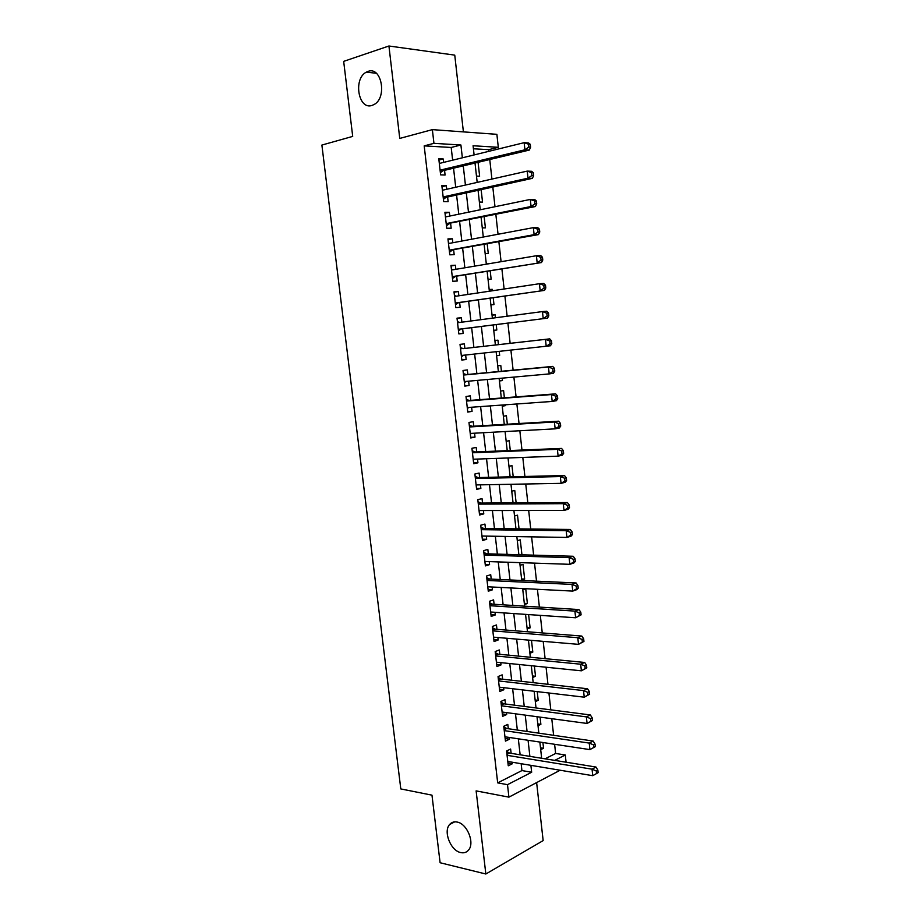 <?xml version="1.0" encoding="UTF-8"?>
<svg xmlns="http://www.w3.org/2000/svg" width="920" height="920" viewBox="0 0 920 920"><rect width="100%" height="100%" fill="white"/><g stroke="black" fill="none" stroke-linecap="round" stroke-linejoin="round"><path stroke-width="1.38" d="M457.125 822.054C467.084 823.561 475.03 842.95 468.544 850.068C466.555 852.437 463.956 853.277 460.747 852.587C450.697 850.77 443.084 831.484 449.615 824.515C451.536 822.273 454.043 821.445 457.125 822.054M368.011 71.403C381.604 65.998 387.412 97.784 374.084 104.512L372.048 105.409C358.386 110.365 352.958 78.671 366.367 72.128L368.011 71.403M545.066 758.827L555.622 753.468L565.282 754.975L566.076 762.22M463.404 131.893L454.756 55.131L388.93 46L343.678 61.364L352.705 136.401L321.885 145.061L400.798 788.923L431.974 795.156L440.105 862.741L485.841 874L543.156 840.592L536.624 782.586M452.64 160.195L451.191 147.464L424.189 145.877L433.941 143.336L432.365 129.628L496.88 134.332L498.306 147.303L473.075 145.751L474.11 154.939M488.853 151.328L488.669 149.672L498.306 147.303M555.622 753.468L554.61 744.28M553.61 735.298L551.77 718.692M550.792 709.849L548.918 693.013M547.963 684.307L546.066 667.23M545.111 658.662L543.191 641.355M542.259 632.925L540.316 615.376M539.396 607.096L537.418 589.294M536.521 581.164L534.52 563.12M533.634 555.139L531.61 536.854M530.736 529.011L528.678 510.485M527.827 502.791L525.745 484.012M524.906 476.468L522.801 457.435M521.973 450.041L519.834 430.755M519.041 423.522L516.867 403.972M516.085 396.899L513.889 377.096M513.118 370.162L510.899 350.106M510.14 343.344L507.909 323.15M507.138 316.238L504.907 296.136M504.114 289.018L501.906 269.031M501.089 261.694L498.881 241.81M498.042 234.255L495.857 214.486M494.994 206.724L492.809 187.059M491.924 179.078L489.762 159.528M511.117 753.342L510.623 749.041L506.575 750.996L508.265 765.785L512.302 763.784L512.129 762.197M508.3 728.72L507.805 724.408L503.746 726.271L505.448 741.117L509.496 739.197L509.3 737.449M505.482 704.007L504.988 699.683L500.905 701.454L502.607 716.358L506.678 714.529L506.46 712.597M502.653 679.213L502.159 674.866L498.053 676.556L499.767 691.506L503.849 689.758L503.619 687.665M499.813 654.327L499.307 649.957L495.19 651.556L496.915 666.563L501.02 664.907L500.756 662.63M496.961 629.337L496.455 624.956L492.326 626.474L494.051 641.539L498.168 639.975L497.892 637.514M494.097 604.268L493.591 599.874L489.44 601.3L491.165 616.411L495.316 614.939L495.006 612.306M491.222 579.105L490.716 574.701L486.542 576.023L488.278 591.203L492.441 589.812L492.119 586.995M488.336 553.851L487.83 549.424L483.644 550.666L485.392 565.892L489.566 564.604L489.221 561.602M485.449 528.505L484.932 524.066L480.734 525.205L482.482 540.5L486.68 539.292L486.312 536.107M482.54 503.067L482.034 498.605L477.802 499.663L479.561 515.004L483.782 513.889L483.391 510.531M479.63 477.537L479.113 473.053L474.869 474.018L476.629 489.417L480.861 488.393L480.458 484.851M476.698 451.904L476.192 447.419L471.925 448.281L473.697 463.737L477.94 462.806L477.514 459.068M473.765 426.19L473.248 421.671L468.97 422.452L470.741 437.954L475.007 437.126L474.559 433.205M470.822 400.372L470.304 395.841L466.003 396.52L467.774 412.091L472.075 411.355L471.603 407.238M467.854 374.463L467.337 369.909L463.013 370.495L464.807 386.124L469.119 385.48L468.625 381.179M464.887 348.45L464.37 343.884L460.023 344.367L461.828 360.053L466.152 359.513L465.635 355.016M461.886 322.172L461.391 317.768L457.022 318.147L458.827 333.891L463.174 333.454L462.656 328.877M458.873 295.791L458.39 291.548L454.008 291.835L455.825 307.636L460.195 307.291L459.666 302.703M455.86 269.318L455.388 265.224L450.984 265.42L452.801 281.279L457.194 281.037L456.665 276.425M452.824 242.73L452.375 238.809L447.959 238.901L449.776 254.817L454.181 254.679L453.652 250.056M449.776 216.062L449.351 212.302L444.912 212.29L446.74 228.263L451.168 228.217L450.639 223.583M446.717 189.278L446.303 185.69L441.853 185.575L443.681 201.606L448.132 201.664L447.603 197.006M476.479 176.111L479.63 176.226L478.078 162.322M479.377 202.055L482.528 202.089L481.137 189.635M482.275 227.895L485.403 227.861L484.173 216.833M485.162 253.644L488.278 253.54L487.197 243.938M488.025 279.3L491.13 279.128L490.222 270.94M489.21 289.8L492.269 289.328L492.43 290.766M490.889 304.865L493.982 304.612L493.223 297.839M492.05 315.203L495.121 314.789L495.454 317.768M493.741 330.337L496.823 330.016L496.213 324.634M497.95 340.159L494.879 340.492L497.95 340.159L498.456 344.655M496.581 355.649L499.652 355.327L499.203 351.382M499.399 380.822L502.469 380.546L502.193 378.154M501.434 371.277L500.779 365.424L497.72 365.838M502.205 405.892L505.275 405.674L505.183 404.823M504.39 397.796L503.585 390.609L500.549 391.092M507.345 424.212L506.391 415.702L503.366 416.242M510.289 450.524L509.185 440.703L506.172 441.312M513.21 476.744L511.968 465.623L508.967 466.302M516.131 502.86L514.751 490.44L511.75 491.188M519.041 528.885L517.511 515.177L514.533 515.993M518.846 554.484L521.916 554.576L520.26 539.833L517.293 540.707M521.582 578.944L524.653 579.082L523.009 564.385L520.053 565.328M524.308 603.324L527.378 603.508L525.745 588.869L522.801 589.869M527.034 627.612L530.104 627.842L528.62 614.583M529.736 651.808L532.806 652.096L531.495 640.355M532.438 675.924L535.509 676.257L534.37 666.045M535.129 699.959L538.2 700.338L537.222 691.633M537.809 723.913L540.879 724.339L540.074 717.117M488.669 149.672L473.421 148.775M486.312 263.913L488.405 263.821M489.175 289.536L492.269 289.328M492.039 315.065L495.121 314.789M496.581 355.706L499.652 355.327M499.422 380.995L502.469 380.546M502.239 406.191L505.275 405.674M521.226 554.783L521.916 554.576M521.709 580.072L524.653 579.082M524.446 604.555L527.378 603.508M527.183 628.958L530.104 627.842M529.897 653.269L532.806 652.096M532.611 677.499L535.509 676.257M535.313 701.638L538.2 700.338M538.016 725.696L540.879 724.339M540.695 749.673L543.559 748.247L542.915 742.52M424.189 145.877L497.685 782.874L521.928 770.569L521.145 763.715M520.134 754.803L518.316 738.806M517.327 730.031L515.487 713.817M514.498 705.18L512.635 688.723M511.669 680.225L509.772 663.55M508.829 655.189L506.909 638.273M505.977 630.062L504.034 612.915M503.113 604.831L501.135 587.454M500.238 579.519L498.237 561.901M497.352 554.116L495.328 536.256M494.466 528.609L492.407 510.519M491.556 503.01L489.474 484.679M488.635 477.319L486.53 458.746M485.714 451.536L483.575 432.71M482.77 425.661L480.608 406.594M479.826 399.683L477.629 380.362M476.87 373.6L474.639 354.039M473.892 347.426L471.661 327.738M470.89 320.999L468.671 301.392M467.877 294.446L465.669 274.953M464.853 267.8L462.656 248.411M461.817 241.052L459.632 221.777M458.769 214.199L456.596 195.028M455.71 187.243L453.548 168.188M443.647 162.392L443.256 158.976L438.782 158.757L440.622 174.857L445.084 175.018L444.555 170.338M560.142 770.235L508.921 797.145L476.123 790.889L485.841 874M508.921 797.145L507.495 784.668L531.668 772.248L530.886 765.336M497.685 782.874L507.495 784.668M388.93 46L399.751 138.425L432.365 129.628M554.748 760.391L565.282 754.975M475.019 163.047L477.181 182.401M478.066 190.302L480.24 209.76M481.102 217.453L483.299 237.026M484.138 244.501L486.335 264.178M487.151 271.446L489.371 291.226M490.153 298.275L492.384 318.171M493.154 325.013L495.385 345M496.133 351.704L498.364 371.565M499.134 378.43L501.319 398.026M502.113 405.041L504.275 424.384M505.08 431.549L507.219 450.65M508.035 457.964L510.14 476.813M510.979 484.276L513.061 502.883M513.912 510.496L515.971 528.851M516.844 536.613L518.868 554.726M519.754 562.626L521.755 580.497M522.652 588.547L524.63 606.176M525.55 614.376L527.493 631.764M528.425 640.101L530.346 657.248M531.3 665.735L533.186 682.651M534.152 691.265L536.026 707.952M537.004 716.714L538.844 733.159M539.844 742.06L541.661 758.275M462.357 157.814L460.909 145.004L433.941 143.336M529.874 756.366L528.068 740.278M527.068 731.446L525.228 715.127M524.239 706.433L522.376 689.873M521.41 681.317L519.512 664.539M518.569 656.121L516.649 639.101M515.717 630.832L513.774 613.571M512.854 605.44L510.876 587.949M509.979 579.957L507.978 562.235M507.092 554.392L505.068 536.417M504.194 528.712L502.136 510.508M501.285 502.952L499.203 484.495M498.375 477.089L496.259 458.39M495.443 451.133L493.304 432.193M492.499 425.086L490.337 405.892M489.555 398.935L487.358 379.488M486.588 372.68L484.368 352.981M483.621 346.334L481.378 326.508M480.619 319.711L478.388 299.989M477.606 292.986L475.387 273.366M474.57 266.156L472.374 246.64M471.534 239.223L469.349 219.822M468.487 212.198L466.313 192.889M465.428 185.058L463.266 165.864M451.191 147.464L460.909 145.004M521.928 770.569L531.668 772.248M438.932 160.045L443.256 158.976M540.488 747.776L543.559 748.247M441.979 186.679L446.303 185.69M445.015 213.21L449.351 212.302M448.04 239.637L452.375 238.809M451.053 265.972L455.388 265.224M454.054 292.215L458.39 291.548M457.044 318.354L461.391 317.768M460.034 344.391L464.37 343.884M461.817 359.973L466.152 359.513M464.772 385.859L469.119 385.48M467.728 411.654L472.075 411.355M470.672 437.356L475.007 437.126M473.604 462.955L477.94 462.806M476.525 488.462L480.861 488.393M479.435 513.889L483.782 513.889M482.333 539.212L486.68 539.292M485.219 564.443L489.566 564.604M488.094 589.582L492.441 589.812M490.969 614.64L495.316 614.939M493.822 639.595L498.168 639.975M496.673 664.458L501.02 664.907M499.502 689.241L503.849 689.758M502.331 713.931L506.678 714.529M505.149 738.53L509.496 739.197M507.955 763.048L512.302 763.784M440.139 170.602L443.014 170.706L529.322 150.064L524.929 149.799L440.082 170.165M528.839 147.062L524.929 149.799L524.147 142.68L528.551 142.968L530.288 144.325L528.528 144.21L528.839 147.062L530.598 147.177L530.288 144.325M439.311 163.449L524.147 142.68L528.528 144.21M443.014 170.706L440.381 172.718M529.322 150.064L530.598 147.177M443.187 197.305L446.05 197.351L532.37 178.353L527.999 178.204L443.152 196.937M531.909 175.49L527.999 178.204L527.229 171.108L531.61 171.292L533.358 172.73L531.61 172.661L531.909 175.49L533.658 175.559L533.358 172.73M442.382 190.256L527.229 171.108L531.61 172.661M446.05 197.351L443.417 199.306M532.37 178.353L533.658 175.559M446.234 223.916L535.417 206.528L531.07 206.494L446.2 223.606M534.98 203.814L531.07 206.494L530.299 199.433L534.658 199.502L536.406 201.008L534.669 200.986L534.98 203.814L536.716 203.837L536.406 201.008M445.441 216.947L530.299 199.433L534.669 200.986M449.086 223.893L446.453 225.791M445.395 216.499L446.246 216.786M535.417 206.528L536.716 203.837M449.27 250.424L538.453 234.6L534.117 234.669L449.247 250.183M538.028 232.024L534.117 234.669L533.358 227.642L537.694 227.596L539.453 229.183L537.717 229.206L538.028 232.024L539.752 232.001L539.453 229.183M448.488 243.547L533.358 227.642L537.717 229.206M452.111 250.332L449.477 252.172M448.419 242.926L449.615 243.34M538.453 234.6L539.752 232.001M452.295 276.828L541.477 262.556L452.272 276.655M541.063 260.118L537.165 262.74L536.406 255.737L540.718 255.576L542.478 257.243L540.753 257.312L541.063 260.118L542.777 260.049L542.478 257.243M451.524 270.043L536.406 255.737L540.753 257.312M455.124 276.678L452.479 278.461M451.433 269.249L452.973 269.801M541.477 262.556L542.777 260.049M455.308 303.14L544.479 290.398L455.296 303.025M544.088 288.109L540.189 290.697L539.43 283.716L543.731 283.452L545.502 285.2L543.778 285.315L544.088 288.109L545.801 287.994L545.502 285.2M454.537 296.447L539.43 283.716L543.778 285.315M458.125 302.921L455.48 304.647M454.434 295.469L456.32 296.183M544.479 290.398L545.801 287.994M458.309 329.348L547.481 318.136L458.298 329.303M547.101 315.985L543.214 318.55L542.455 311.592L546.733 311.213L548.504 313.041L546.79 313.202L547.101 315.985L548.803 315.824L548.504 313.041M457.55 322.747L542.455 311.592L546.79 313.202M461.104 329.072L458.47 330.74M457.424 321.597L459.666 322.471M547.481 318.136L548.803 315.824M551.793 343.539L551.494 340.768L549.792 340.975L550.091 343.747L551.793 343.539L550.459 345.77L461.299 355.488M550.091 343.747L546.216 346.288L545.468 339.365L549.723 338.87L463.346 348.622L460.402 347.622M463.346 348.622L545.468 339.365L549.792 340.975M463.703 355.223L461.449 356.741M551.494 340.768L549.723 338.87M554.771 371.151L554.472 368.391L552.782 368.644L553.081 371.404L554.771 371.151L553.438 373.29L549.205 373.911L464.289 381.57M553.081 371.404L549.205 373.911L548.458 367.011L552.69 366.413L466.313 374.601L463.369 373.566M463.542 375.049L548.458 367.011L552.782 368.644M466.279 381.386L464.404 382.639M554.472 368.391L552.69 366.413M557.738 398.659L557.451 395.91L555.76 396.198L556.059 398.947L557.738 398.659L556.404 400.695L552.195 401.43L467.256 407.548M556.059 398.947L552.195 401.43L551.448 394.565L555.657 393.852L469.269 400.487L466.325 399.406M466.52 401.062L551.448 394.565L555.76 396.198M468.924 407.433L467.36 408.445M557.451 395.91L555.657 393.852M560.705 426.052L560.406 423.315L558.727 423.648L559.026 426.385L560.705 426.052L559.348 428.007L555.162 428.846L470.223 433.435M559.026 426.385L555.162 428.846L554.415 422.004L558.612 421.187L472.213 426.282L469.269 425.143M469.487 426.972L554.415 422.004L558.727 423.648M471.569 433.366L470.304 434.159M560.406 423.315L558.612 421.187M563.649 453.341L563.351 450.616L561.683 450.984L561.982 453.721L563.649 453.341L562.292 455.204L558.118 456.147L473.179 459.229M561.982 453.721L558.118 456.147L557.382 449.339L561.556 448.419L475.157 451.973L472.213 450.8M472.443 452.789L557.382 449.339L561.683 450.984M474.191 459.195L473.236 459.77M563.351 450.616L561.556 448.419M566.582 480.527L566.283 477.813L564.627 478.227L564.926 480.941L566.582 480.527L565.213 482.298L561.062 483.345L476.123 484.932M564.926 480.941L561.062 483.345L560.326 476.56L564.489 475.536L478.078 477.572L475.134 476.353M475.387 478.515L560.326 476.56L564.627 478.227M476.813 484.921L476.157 485.3M566.283 477.813L564.489 475.536M569.503 507.598L569.216 504.896L567.559 505.356L567.847 508.058L569.503 507.598L568.134 509.289L564.006 510.439L479.044 510.531M567.847 508.058L564.006 510.439L563.27 503.677L567.398 502.55L480.987 503.079L478.055 501.814M478.319 504.137L563.27 503.677L567.559 505.356M569.216 504.896L567.398 502.55M572.412 534.577L572.125 531.875L570.48 532.381L570.768 535.072L572.412 534.577L571.032 536.164L566.927 537.429L481.965 536.038M570.768 535.072L566.927 537.429L566.202 530.691L570.308 529.46L483.897 528.494L480.953 527.183M481.24 529.667L566.202 530.691L570.48 532.381M572.125 531.875L570.308 529.46M575.31 561.441L575.023 558.762L573.39 559.303L573.678 561.982L575.31 561.441L573.93 562.948L569.837 564.316L484.874 561.453M573.678 561.982L569.837 564.316L569.112 557.601L573.206 556.266L486.795 553.805L483.851 552.46M484.15 555.105L569.112 557.601L573.39 559.303M575.023 558.762L573.206 556.266M578.208 588.202L577.921 585.534L576.288 586.109L576.575 588.788L578.208 588.202L576.817 589.628L572.746 591.088L487.772 586.776M576.575 588.788L572.746 591.088L572.021 584.407L576.092 582.969L489.67 579.036L486.726 577.645M487.048 580.451L572.021 584.407L576.288 586.109M577.921 585.534L576.092 582.969M581.083 614.859L580.796 612.202L579.174 612.823L579.462 615.491L581.083 614.859L575.632 617.769L490.671 612.007M579.462 615.491L575.632 617.769L574.908 611.11L578.967 609.569L492.545 604.175L489.601 602.738M489.946 605.705L574.908 611.11L579.174 612.823M580.796 612.202L578.967 609.569M583.947 641.424L583.659 638.768L582.049 639.434L582.337 642.091L583.947 641.424L578.507 644.345L493.546 637.146M582.337 642.091L578.507 644.345L577.794 637.709L581.831 636.065L495.409 629.222L492.464 627.739M492.821 630.867L577.794 637.709L582.049 639.434M583.659 638.768L581.831 636.065M586.799 667.874L586.523 665.24L584.913 665.942L585.2 668.587L586.799 667.874L581.382 670.806L496.409 662.193M585.2 668.587L581.382 670.806L580.669 664.206L584.683 662.457L498.26 654.178L495.316 652.648M495.696 655.937L580.669 664.206L584.913 665.942M586.523 665.24L584.683 662.457M589.651 694.232L589.363 691.598L587.765 692.346L588.053 694.98L589.651 694.232L584.234 697.176L499.272 687.148M588.053 694.98L584.234 697.176L583.521 690.598L587.523 688.758L501.101 679.04L498.157 677.476M498.559 680.915L583.521 690.598L587.765 692.346M589.363 691.598L587.523 688.758M592.48 720.486L592.204 717.865L590.606 718.646L590.893 721.269L592.48 720.486L587.087 723.453L502.113 712.011M590.893 721.269L587.087 723.453L586.373 716.887L590.352 714.955L503.93 703.811L500.986 702.202M501.4 705.801L586.373 716.887L590.606 718.646M592.204 717.865L590.352 714.955M595.309 746.637L595.021 744.027L593.446 744.843L593.722 747.466L595.309 746.637L589.915 749.616L504.953 736.793M593.722 747.466L589.915 749.616L589.214 743.084L593.17 741.048L506.747 728.502L503.815 726.846M504.24 730.606L589.214 743.084L593.446 744.843M595.021 744.027L593.17 741.048M598.115 772.685L597.839 770.086L596.263 770.948L596.539 773.547L598.115 772.685L592.744 775.686L507.771 761.472M596.539 773.547L592.744 775.686L592.043 769.178L595.987 767.038L509.565 753.089L506.621 751.398M507.069 755.308L592.043 769.178L596.263 770.948M597.839 770.086L595.987 767.038M440.185 170.993L442.313 171.074M443.233 197.662L445.36 197.696M446.28 224.238L448.385 224.227M451.467 250.608L449.305 250.677L451.409 250.654M452.329 277.092L454.422 276.989L452.329 277.092M455.331 303.381L457.424 303.221M457.539 322.644L459.62 322.448M458.332 329.555L460.414 329.36M460.529 348.76L462.599 348.519M461.322 355.649L463.381 355.396M463.507 374.773L465.566 374.486M463.53 374.992L466.313 374.601M464.289 381.627L465.554 381.455M466.474 400.683L468.522 400.361M466.497 400.936L469.269 400.487M469.43 426.512L471.477 426.132M469.464 426.788L472.213 426.282M472.374 452.237L474.409 451.812M472.409 452.536L475.157 451.973M475.306 477.871L477.33 477.399M475.352 478.204L478.078 477.572M478.239 503.412L480.251 502.895M478.273 503.769L480.987 503.079M481.148 528.851L483.149 528.298M481.194 529.241L483.897 528.494M484.046 554.208L486.047 553.61M484.092 554.622L486.795 553.805M486.944 579.462L488.934 578.829M486.99 579.899L489.67 579.036M489.819 604.635L491.797 603.945M489.877 605.095L492.545 604.175M492.694 629.706L494.661 628.981M492.752 630.2L495.409 629.222M495.546 654.695L497.513 653.924M495.615 655.212L498.26 654.178M498.398 679.592L500.353 678.776M498.467 680.133L501.101 679.04M501.239 704.398L503.194 703.535M501.308 704.961L503.93 703.811M504.068 729.111L506.011 728.214M504.137 729.709L506.747 728.502M506.885 753.733L508.817 752.801M506.966 754.354L509.565 753.089M366.367 72.128L376.337 73.278M449.615 824.515L454.675 821.87M440.162 170.833L442.508 170.924M443.221 197.558L445.51 197.593M446.269 224.169L448.488 224.146"/></g></svg>
